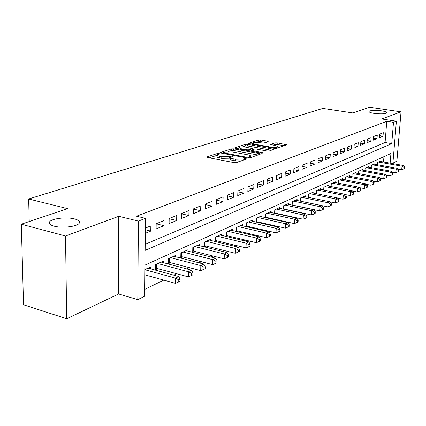 <?xml version="1.0" encoding="UTF-8"?>
<svg xmlns="http://www.w3.org/2000/svg" width="426" height="426" viewBox="0 0 426 426"><rect width="100%" height="100%" fill="white"/><g stroke="black" fill="none" stroke-linecap="round" stroke-linejoin="round"><path stroke-width="0.64" d="M219.028 153.488L217.361 153.514L207.068 156.896L206.775 157.072L207.526 157.498L234.05 162.62L236.505 162.572L246.681 158.925L244.428 158.648L243.15 159.095L235.413 159.244L233.198 158.818C231.339 158.435 230.498 157.971 230.674 157.434L233.006 156.331L232.458 156.028L229.486 156.502L221.786 156.64L219.608 156.225C217.798 155.852 216.988 155.405 217.169 154.878L219.56 153.781L219.028 153.488M374.188 113.401C380.966 114.179 385.163 113.982 386.781 112.81C386.851 112.059 385.088 111.394 381.51 110.824C374.8 110.062 370.625 110.259 368.991 111.426C368.895 112.166 370.625 112.826 374.188 113.401M54.065 226.147C62.223 228.48 77.782 226.536 79.316 223.08C80.131 221.387 78.544 220.002 74.561 218.932C66.488 216.701 51.269 218.527 49.501 222.01C48.633 223.666 50.156 225.045 54.065 226.147M268.258 141.725L267.693 141.208L260.733 139.978L258.534 140.01L248.31 143.434L274.482 148.392L276.751 148.355L286.634 144.797L277.23 142.886L275.015 142.918L270.643 144.483L275.718 145.639L277.88 146.714C276.868 147.471 274.663 147.63 271.261 147.188L254.556 144.19L252.501 143.157C253.534 142.412 255.728 142.252 259.093 142.678L264.072 143.136L268.258 141.725M145.207 244.268L385.077 142.54L386.776 121.309L393.491 122.337L396.382 121.218L392.868 163.648M21.3 224.225L65.508 236.009L66.712 318.755L23.542 304.782L21.3 224.225L67.681 208.649L28.654 198.995L322.876 108.412L352.723 112.927L369.635 107.245L401.036 111.846L381.744 118.987L396.382 121.218M66.712 318.755L118.63 293.983L118.758 216.307L65.508 236.009M118.758 216.307L138.391 221.094L145.458 218.362L145.149 250.371L391.744 143.642L393.491 122.337M386.776 121.309L136.517 216.206L145.458 218.362M233.778 148.855L231.456 148.892L220.514 152.481L220.242 152.652L220.998 153.062L247.171 158.003L249.567 157.961L260.185 154.207L260.419 154.052L259.604 153.626L233.778 148.855L233.72 150.516L231.398 150.554L228.155 151.629M234.854 147.779L245.301 144.35L247.559 144.318L273.827 149.318L269.317 150.98L267.011 151.017L256.521 149.105L254.226 149.148L251.042 150.303L262.81 152.732L263.38 153.03L261.585 153.163L235.36 148.333L234.598 147.934L234.854 147.779L234.838 148.195M392.91 163.11L396.888 161.214L401.036 111.846M284.568 209.368L284.877 209.225M275.654 213.532L276.117 213.314M266.452 217.835L267.081 217.542M256.947 222.276L257.751 221.903M247.128 226.866L248.113 226.408M236.968 231.616L238.155 231.062M226.462 236.526L227.851 235.876M215.583 241.611L217.196 240.855M204.31 246.878L206.168 246.01M199.735 245.738L199.773 244.316L192.813 247.517L192.701 252.309L194.741 251.351M188.058 251.175L188.095 249.689L180.88 253.007L180.778 257.879L182.898 256.889M175.954 256.814L175.986 255.259L168.499 258.704L168.419 263.657L170.613 262.629M163.392 262.672L163.419 261.042L155.65 264.615L155.586 269.658L157.865 268.588M145.314 233.32L150.777 231.089L150.836 225.886L145.367 228.08M164.037 220.593L156.177 223.746L156.108 228.911L163.957 225.705L164.037 220.593M176.742 215.497L169.175 218.533L169.09 223.607L176.646 220.524L176.742 215.497M188.979 210.593L181.694 213.511L181.588 218.501L188.867 215.529L188.979 210.593M200.779 205.859L193.75 208.676L193.633 213.58L200.651 210.716L200.779 205.859M212.159 201.296L205.38 204.011L205.247 208.836L212.02 206.072L212.159 201.296M223.144 196.892L216.6 199.512L216.456 204.262L222.99 201.589L223.144 196.892M233.757 192.637L227.436 195.172L227.276 199.842L233.586 197.259L233.757 192.637M244.007 188.526L237.9 190.976L237.729 195.571L243.832 193.079L244.007 188.526M253.923 184.549L248.012 186.918L247.831 191.444L253.731 189.032L253.923 184.549M263.513 180.704L257.794 182.994L257.602 187.451L263.316 185.118L263.513 180.704M272.794 176.982L267.262 179.197L267.059 183.59L272.587 181.327L272.794 176.982M281.788 173.371L276.426 175.523L276.218 179.847L281.57 177.658L281.788 173.371M290.5 169.878L285.303 171.966L285.085 176.226L290.276 174.106L290.5 169.878M298.945 166.491L293.908 168.515L293.684 172.711L298.717 170.656L298.945 166.491M307.135 163.206L302.252 165.166L302.018 169.308L306.901 167.311L307.135 163.206M315.086 160.022L310.346 161.923L310.107 166.002L314.846 164.069L315.086 160.022M322.807 156.922L318.201 158.77L317.956 162.796L322.557 160.916L322.807 156.922M330.299 153.919L325.826 155.714L325.581 159.686L330.049 157.86L330.299 153.919M337.584 151.001L333.238 152.742L332.983 156.661L337.323 154.888L337.584 151.001M344.661 148.163L340.438 149.856L340.177 153.722L344.4 151.997L344.661 148.163M351.546 145.399L347.435 147.045L347.174 150.863L351.28 149.185L351.546 145.399M358.239 142.715L354.246 144.318L353.974 148.083L357.968 146.453L358.239 142.715M364.757 140.101L360.865 141.661L360.598 145.378L364.48 143.791L364.757 140.101M371.099 137.555L367.313 139.078L367.036 142.747L370.822 141.203L371.099 137.555M377.276 135.079L373.591 136.56L373.309 140.186L376.999 138.679L377.276 135.079M379.422 137.689L383.011 136.224L383.293 132.667L379.704 134.11L379.422 137.689M144.776 289.366L163.749 280.1M173.84 275.169L176.785 273.732M186.695 268.891L189.336 267.603M199.07 262.847L201.418 261.702M210.987 257.027L213.064 256.015M222.468 251.42L224.294 250.531M233.544 246.015L235.131 245.238M244.226 240.796L245.594 240.126M254.546 235.754L255.706 235.189M264.514 230.887L265.483 230.413M274.152 226.179L274.935 225.796M283.471 221.626L284.089 221.328M292.492 217.223L292.95 216.999M301.225 212.957L301.533 212.808M383.517 161.997L383.948 156.667M150.351 268.753L150.367 267.049L144.968 269.53M204.198 246.851L204.326 242.218L211.04 239.13L211.003 240.493M215.3 241.542L215.439 237.106L221.925 234.124L221.882 235.429M226.025 236.425L226.169 232.17L232.436 229.284L232.394 230.535M236.393 231.478L236.542 227.393L242.602 224.608L242.554 225.812M246.414 226.701L246.574 222.782L252.432 220.082L252.384 221.238M256.111 222.084L256.276 218.314L261.947 215.705L261.894 216.818M265.499 217.622L265.67 213.996L271.16 211.466L271.106 212.537M274.594 213.304L274.765 209.81L280.084 207.361L280.036 208.389M283.407 209.118L283.578 205.753L288.737 203.378L288.684 204.374M291.948 205.066L292.124 201.823L297.13 199.517L297.076 200.476M330.448 205.753L331.231 205.359L331.337 203.719L330.555 204.107L330.448 205.753L327.796 206.86L300.239 201.12L300.415 198.005L305.266 195.774L305.213 196.7M308.28 197.329L308.456 194.304L313.169 192.137L313.115 193.031M316.087 193.633L316.262 190.715L320.842 188.606L320.789 189.474M323.669 190.044L323.851 187.222L328.297 185.177L328.244 186.013M331.039 186.561L331.215 183.835L335.539 181.843L335.486 182.653M338.201 183.18L338.382 180.539L342.584 178.606L342.531 179.389M345.166 179.889L345.348 177.333L349.432 175.453L349.379 176.21M352.132 174.213L351.951 176.694L352.121 174.213L356.099 172.386L356.045 173.121M358.538 173.584L358.713 171.183L362.59 169.399L362.537 170.112M364.96 170.554L365.135 168.227L368.905 166.491L368.852 167.184M371.211 167.61L371.387 165.352L375.061 163.659L375.008 164.329M377.303 164.74L377.479 162.546L381.057 160.9L381.004 161.555M28.654 198.995L29.229 221.557M390.141 163.163L390.935 153.493L145.01 265.094L144.707 296.214L137.8 299.654L138.391 221.094M118.63 293.983L137.8 299.654M385.077 142.54L391.744 143.642M150.777 231.089L145.351 229.742M163.957 225.705L156.177 223.815M176.646 220.524L169.17 218.746M188.867 215.529L181.684 213.857M200.651 210.716L193.739 209.139M212.02 206.072L205.364 204.586M222.99 201.589L216.578 200.188M233.586 197.259L227.409 195.933M243.832 193.079L237.868 191.822M253.731 189.032L247.975 187.839M263.316 185.118L257.751 183.984M272.587 181.327L267.214 180.257M281.57 177.658L276.373 176.636M290.276 174.106L285.244 173.132M298.717 170.656L293.844 169.729M306.901 167.311L302.183 166.428M314.846 164.069L310.272 163.222M322.557 160.916L318.121 160.112M330.049 157.86L325.741 157.088M337.323 154.888L333.148 154.148M344.4 151.997L340.342 151.289M351.28 149.185L347.334 148.509M357.968 146.453L354.139 145.798M364.48 143.791L360.758 143.168M370.822 141.203L367.201 140.601M376.999 138.679L373.469 138.104M383.011 136.224L379.582 135.665M217.159 155.181L217.116 156.587C216.935 157.114 217.75 157.567 219.555 157.94L219.608 156.225M230.663 157.79L229.428 158.216L221.728 158.36L219.555 157.94M230.668 157.732L230.615 159.154C230.439 159.697 231.275 160.165 233.139 160.549L233.198 158.818M240.142 161.289L233.139 160.549M217.159 155.266L209.347 157.849M257.911 155.011L233.72 150.516M223.341 153.222L222.798 153.403M223.549 152.519L223.895 152.923L246.835 157.247L248.507 157.215L250.621 156.23C250.781 155.692 249.924 155.234 248.049 154.856L232.452 151.944L224.907 152.071L223.549 152.519M237.133 148.658L238.97 148.051M242.474 146.89L245.238 145.98L245.301 144.35M271.335 150.266L247.495 145.942L245.238 145.98M245.781 147.151C242.335 146.704 240.067 146.874 238.981 147.657L241.031 148.733L246.968 149.819L249.279 149.782L252.469 148.631L245.781 147.151M251.02 150.831L250.28 151.081M284.158 145.735L277.156 144.494L274.94 144.531L273.082 145.17M265.941 142.508L260.664 141.57L258.465 141.602L255.967 142.433M252.48 143.583L250.818 144.132M144.915 274.861L175.374 283.333L175.475 278.135L178.755 276.517L148.035 268.119M144.962 269.749L175.475 278.135L178.782 279.855L178.739 281.932L180.049 281.277L180.091 279.2L178.782 279.855M178.755 276.517L180.091 279.2M178.739 281.932L175.374 283.333M155.602 268.071L188.287 276.857L188.404 271.745L191.556 270.19L161.172 262.075M157.934 263.566L188.404 271.745L191.641 273.433L191.588 275.478L192.85 274.85L192.898 272.805L191.641 273.433M191.556 270.19L192.898 272.805M191.588 275.478L188.287 276.857M168.44 262.134L200.705 270.627L200.838 265.606L203.878 264.104L173.819 256.255M170.698 257.693L200.838 265.606L204.011 267.262L203.953 269.269L205.167 268.662L205.22 266.66L204.011 267.262M203.878 264.104L205.22 266.66M203.953 269.269L200.705 270.627M180.81 256.415L212.665 264.626L212.814 259.69L215.737 258.241L186.008 250.648M182.999 252.032L212.814 259.69L215.918 261.319L215.86 263.295L217.026 262.709L217.084 260.739L215.918 261.319M215.737 258.241L217.084 260.739M215.86 263.295L212.665 264.626M192.733 250.898L224.188 258.843L224.348 253.987L227.17 252.597L197.76 245.243M194.858 246.574L224.348 253.987L227.393 255.595L227.324 257.533L228.448 256.969L228.517 255.03L227.393 255.595M227.17 252.597L228.517 255.03M227.324 257.533L224.188 258.843M204.235 245.578L235.296 253.273L235.471 248.496L238.187 247.155L209.097 240.024M206.301 241.313L235.471 248.496L238.453 250.073L238.384 251.984L239.465 251.436L239.54 249.53L238.453 250.073M238.187 247.155L239.54 249.53M238.384 251.984L235.296 253.273M215.338 240.44L246.01 247.895L246.201 243.193L248.821 241.899L220.045 234.987M217.345 236.228L246.201 243.193L249.13 244.748L249.05 246.627L250.094 246.1L250.174 244.22L249.13 244.748M248.821 241.899L250.174 244.22M249.05 246.627L246.01 247.895M226.057 235.477L256.356 242.703L256.558 238.075L259.093 236.824L230.62 230.12M228.011 231.323L256.558 238.075L259.429 239.604L259.349 241.457L260.361 240.946L260.44 239.098L259.429 239.604M259.093 236.824L260.44 239.098M259.349 241.457L256.356 242.703M236.419 230.679L266.351 237.692L266.559 233.134L269.008 231.925L240.844 225.418M238.32 226.579L266.559 233.134L269.381 234.635L269.296 236.462L270.27 235.967L270.356 234.151L269.381 234.635M269.008 231.925L270.356 234.151M269.296 236.462L266.351 237.692M246.441 226.041L276.011 232.846L276.229 228.357L278.599 227.191L250.733 220.865M248.294 221.989L276.229 228.357L278.998 229.838L278.908 231.632L279.855 231.158L279.941 229.369L278.998 229.838M278.599 227.191L279.941 229.369M278.908 231.632L276.011 232.846M256.138 221.552L285.351 228.155L285.58 223.741L287.87 222.612L260.302 216.461M257.938 217.548L285.58 223.741L288.301 225.194L288.205 226.962L289.121 226.504L289.211 224.742L288.301 225.194M287.87 222.612L289.211 224.742M288.205 226.962L285.351 228.155M265.52 217.207L294.387 223.623L294.627 219.273L296.842 218.176L269.567 212.201M267.278 213.25L294.627 219.273L297.3 220.705L297.204 222.447L298.088 221.999L298.184 220.263L297.3 220.705M296.842 218.176L298.184 220.263M297.204 222.447L294.387 223.623M274.61 212.995L303.142 219.23L303.387 214.944L305.533 213.884L278.545 208.069M276.325 209.091L303.387 214.944L306.012 216.355L305.911 218.075L306.768 217.643L306.869 215.929L306.012 216.355M305.533 213.884L306.869 215.929M305.911 218.075L303.142 219.23M283.418 208.916L311.614 214.981L311.869 210.753L313.946 209.725L287.241 204.07M285.095 205.055L311.869 210.753L314.452 212.148L314.345 213.836L315.176 213.421L315.277 211.733L314.452 212.148M313.946 209.725L315.277 211.733M314.345 213.836L311.614 214.981M291.954 204.959L319.83 210.859L320.086 206.695L322.104 205.699L295.676 200.188M293.594 201.147L320.086 206.695L322.626 208.064L322.525 209.73L323.329 209.326L323.43 207.664L322.626 208.064M322.104 205.699L323.43 207.664M322.525 209.73L319.83 210.859M301.837 197.35L328.057 202.755L330.012 201.791L303.86 196.423M327.796 206.86L328.057 202.755L330.555 204.107M330.012 201.791L331.337 203.719M330.065 201.865L335.518 202.984L335.789 198.937L337.685 197.999L311.805 192.765M309.84 193.67L335.789 198.937L338.249 200.268L338.137 201.887L338.894 201.509L339.005 199.89L338.249 200.268M337.685 197.999L339.005 199.89M338.137 201.887L335.518 202.984M337.807 198.17L343.015 199.224L343.292 195.23L345.135 194.32L319.516 189.219M317.61 190.097L343.292 195.23L345.71 196.546L345.598 198.143L346.333 197.776L346.445 196.178L345.71 196.546M345.135 194.32L346.445 196.178M345.598 198.143L343.015 199.224M345.316 194.581L350.3 195.571L350.577 191.631L352.366 190.747L327.008 185.773M325.155 186.625L350.577 191.631L352.957 192.93L352.845 194.506L353.559 194.144L353.671 192.573L352.957 192.93M352.366 190.747L353.671 192.573M352.845 194.506L350.3 195.571M352.611 191.088L357.366 192.025L357.654 188.138L359.39 187.28L334.288 182.419M332.488 183.249L357.654 188.138L359.997 189.416L359.879 190.97L360.577 190.624L360.689 189.069L359.997 189.416M359.39 187.28L360.689 189.069M359.879 190.97L357.366 192.025M359.693 187.696L364.241 188.574L364.528 184.74L366.216 183.904L341.364 179.165M339.613 179.969L364.528 184.74L366.834 186.002L366.722 187.536L367.393 187.2L367.51 185.667L366.834 186.002M366.216 183.904L367.51 185.667M366.722 187.536L364.241 188.574M366.573 184.394L370.918 185.225L371.211 181.439L372.851 180.629L348.25 175.997M346.546 176.779L371.211 181.439L373.485 182.685L373.368 184.197L374.023 183.872L374.14 182.355L373.485 182.685M372.851 180.629L374.14 182.355M373.368 184.197L370.918 185.225M373.267 181.183L377.415 181.966L377.708 178.228L379.305 177.44L354.943 172.913M353.287 173.68L377.708 178.228L379.949 179.458L379.832 180.954L380.471 180.635L380.588 179.138L379.949 179.458M379.305 177.44L380.588 179.138M379.832 180.954L377.415 181.966M379.774 178.057L383.735 178.798L384.034 175.102L385.583 174.335L361.466 169.915M359.853 170.656L384.034 175.102L386.244 176.316L386.121 177.796L386.739 177.482L386.861 176.007L386.244 176.316M385.583 174.335L386.861 176.007M386.121 177.796L383.735 178.798M386.105 175.017L389.886 175.709L390.184 172.061L391.696 171.316L367.814 166.997M366.243 167.716L390.184 172.061L392.362 173.265L392.239 174.719L392.847 174.42L392.964 172.961L392.362 173.265M391.696 171.316L392.964 172.961M392.239 174.719L389.886 175.709M392.266 172.051L395.871 172.706L396.175 169.106L397.65 168.376L373.996 164.148M372.462 164.857L396.175 169.106L398.321 170.288L398.203 171.726L398.789 171.433L398.912 169.995L398.321 170.288M397.65 168.376L398.912 169.995M398.203 171.726L395.871 172.706M398.262 169.165L401.707 169.777L402.011 166.22L403.443 165.512L380.019 161.379M378.528 162.066L402.011 166.22L404.13 167.391L404.002 168.813L404.578 168.526L404.7 167.104L404.13 167.391M403.443 165.512L404.7 167.104M404.002 168.813L401.707 169.777M217.324 154.691L217.361 153.514M244.386 159.787L244.428 158.648M230.738 157.338L230.78 156.06M221.728 158.36L221.786 156.64M229.428 158.216L229.486 156.502M235.349 160.975L235.413 159.244M243.108 160.24L243.15 159.095M207.052 157.37L207.068 156.896M259.572 154.425L259.604 153.626M220.503 152.923L220.514 152.481M231.398 150.554L231.456 148.892M223.874 153.605L223.895 152.923M246.808 157.934L246.835 157.247M248.47 158.105L248.507 157.215M249.785 157.881L249.833 156.747M247.495 145.942L247.559 144.318M272.975 149.686L273.013 148.908M251.803 151.363L251.83 150.713M262.789 153.216L262.81 152.732M241.01 149.377L241.031 148.733M246.942 150.469L246.968 149.819M249.237 150.889L249.279 149.782M252.187 149.84L252.229 148.78M254.53 144.803L254.556 144.19M271.234 147.806L271.261 147.188M270.845 144.712L270.861 144.345M274.94 144.531L275.015 142.918M277.156 144.494L277.23 142.886M285.777 145.165L285.819 144.398M248.528 143.674L248.544 143.285M258.465 141.602L258.534 140.01M260.664 141.57L260.733 139.978M267.661 141.927L267.693 141.208M155.762 268.087L155.81 264.546M156.496 268.215L156.55 264.205M168.536 262.144L168.595 258.662M169.26 262.272L169.324 258.326M180.842 256.42L180.912 252.991M181.556 256.537L181.636 252.661M193.415 251.015L193.505 247.197M204.853 245.685L204.959 241.931M215.897 240.541L216.014 236.84M226.568 235.567L226.691 231.93M236.877 230.764L237.016 227.18M246.851 226.115L246.995 222.585M256.505 221.621L256.654 218.144M265.845 217.265L266.005 213.841M274.898 213.048L275.063 209.672M283.668 208.964L283.838 205.636M292.172 204.997L292.348 201.716M300.426 201.157L300.607 197.92M308.435 197.36L308.621 194.229M316.214 193.66L316.396 190.651M323.771 190.065L323.952 187.174M331.114 186.577L331.295 183.798M338.255 183.191L338.436 180.512M345.198 179.894L345.374 177.317M49.538 223.788L49.501 222.01M223.336 153.504L223.357 152.7M250.568 157.604L250.621 156.23M251.005 151.214L251.036 150.383M238.933 148.994L238.975 147.875M252.421 149.76L252.469 148.631M252.448 144.425L252.49 143.354M277.816 147.976L277.88 146.714"/></g></svg>
